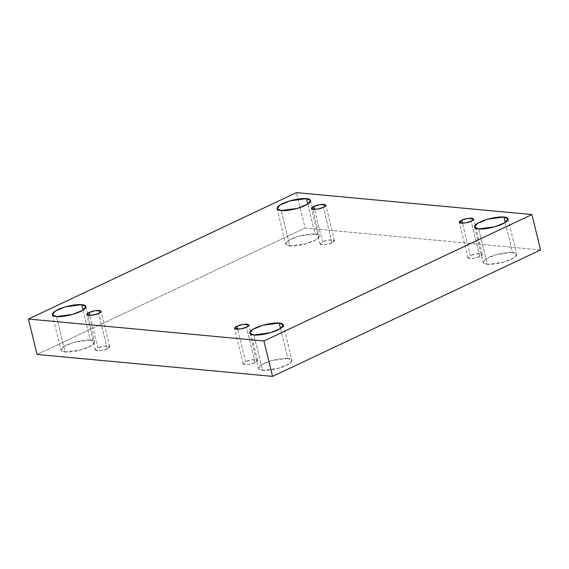<?xml version="1.0" encoding="UTF-8"?>
<svg xmlns="http://www.w3.org/2000/svg" width="569" height="569" viewBox="0 0 569 569"><rect width="100%" height="100%" fill="white"/><g stroke="black" fill="none" stroke-linecap="round" stroke-linejoin="round"><path stroke-width="0.43" stroke-dasharray="2.85 2.13" d="M83.031 310.091L90.336 340.056L94.482 341.926L91.46 345.618L81.438 349.757L65.101 351.962L56.473 316.563L65.101 351.962C67.839 352.503 79.311 351.436 88.807 347.047C97.996 342.623 94.084 340.12 90.336 340.056C87.598 339.515 76.125 340.582 66.63 344.978C57.441 349.394 61.352 351.898 65.101 351.962L60.954 350.099L63.977 346.4L73.998 342.261L90.336 340.056L83.031 310.091M280.489 328.498L287.8 358.463L291.94 360.333L288.917 364.025L278.902 368.164L262.558 370.369L253.93 334.97L262.558 370.369C265.296 370.91 276.776 369.843 286.264 365.454C295.453 361.031 291.548 358.527 287.8 358.463C285.062 357.922 273.582 358.989 264.094 363.385C254.905 367.802 258.81 370.305 262.558 370.369L258.418 368.506L261.441 364.814L271.456 360.668L287.8 358.463L280.489 328.498M505.222 222.465L512.527 252.437L516.673 254.3L513.651 257.999L503.636 262.138L487.292 264.343L478.664 228.944L487.292 264.343C490.03 264.884 501.509 263.817 510.998 259.421C520.187 255.004 516.282 252.501 512.527 252.437C509.796 251.896 498.316 252.963 488.821 257.359C479.639 261.776 483.543 264.279 487.292 264.343L483.152 262.473L486.168 258.781L496.189 254.642L512.527 252.437L505.222 222.465M307.765 204.058L315.07 234.03L319.216 235.893L316.193 239.592L306.172 243.731L289.834 245.936L281.2 210.537L289.834 245.936C292.566 246.477 304.045 245.41 313.54 241.014C322.73 236.597 318.818 234.094 315.07 234.03C312.331 233.489 300.852 234.556 291.364 238.944C282.174 243.368 286.079 245.872 289.834 245.936L285.688 244.065L288.711 240.374L298.732 236.235L315.07 234.03L307.765 204.058M332.019 242.735L325.745 244.606L320.084 244.044L322.516 241.853L314.621 209.477L322.516 241.853C319.686 243.034 319.465 244.03 321.855 244.848C326.343 244.67 329.728 243.966 332.019 242.735C334.842 241.555 335.063 240.559 332.673 239.741C328.185 239.919 324.799 240.623 322.516 241.853L328.79 239.983L334.451 240.545L332.019 242.735L323.391 207.336L332.019 242.735M479.845 256.519L473.579 258.39L467.91 257.828L470.343 255.63L462.455 223.254L470.343 255.63C467.519 256.811 467.298 257.814 469.688 258.625C474.176 258.454 477.562 257.75 479.845 256.519C482.676 255.339 482.896 254.343 480.506 253.525C476.018 253.696 472.633 254.4 470.343 255.63L476.616 253.76L482.277 254.322L479.845 256.519L471.217 221.121L479.845 256.519M255.118 362.545L248.845 364.416L243.176 363.854L245.609 361.664L237.721 329.287L245.609 361.664C242.785 362.844 242.565 363.84 244.954 364.658C249.442 364.48 252.828 363.776 255.118 362.545C257.942 361.365 258.162 360.369 255.773 359.551C251.285 359.729 247.899 360.433 245.609 361.664L251.882 359.793L257.551 360.355L255.118 362.545L246.484 327.147L255.118 362.545M107.285 348.769L101.012 350.639L95.35 350.077L97.783 347.879L89.888 315.503L97.783 347.879C94.952 349.06 94.739 350.063 97.128 350.874C101.609 350.703 104.995 349.999 107.285 348.769C110.109 347.588 110.329 346.585 107.939 345.774C103.451 345.945 100.066 346.649 97.783 347.879L104.056 346.009L109.717 346.571L107.285 348.769L98.657 313.37L107.285 348.769M540.55 249.955L305.076 228.005L296.449 192.607L305.076 228.005L37.077 354.444L305.076 228.005L540.55 249.955M85.848 306.527L94.482 341.926M283.312 324.935L291.94 360.333M508.046 218.901L516.673 254.3M310.582 200.494L319.216 235.893M320.084 244.044L311.449 208.645M467.91 257.828L459.283 222.429M243.176 363.854L234.549 328.455M95.35 350.077L86.723 314.678M109.717 346.571L101.09 311.172M257.551 360.355L248.916 324.956M482.277 254.322L473.65 218.923M334.451 240.545L325.824 205.146M277.06 208.667L285.688 244.065M474.518 227.074L483.152 262.473M249.784 333.107L258.418 368.506M52.327 314.7L60.954 350.099"/><path stroke-width="0.85" d="M56.473 316.563L72.811 314.358L82.832 310.219L85.848 306.527L81.708 304.657L83.031 310.091L81.708 304.657C85.457 304.721 89.361 307.224 80.179 311.641C70.684 316.037 59.204 317.104 56.473 316.563C52.718 316.499 48.813 313.996 58.002 309.579C67.491 305.183 78.97 304.116 81.708 304.657L65.364 306.862L55.349 311.001L52.327 314.7L56.473 316.563M253.93 334.97L270.268 332.765L280.289 328.626L283.312 324.935L279.166 323.064L280.489 328.498L279.166 323.064C282.921 323.128 286.826 325.632 277.636 330.056C268.148 334.444 256.669 335.511 253.93 334.97C250.182 334.906 246.27 332.403 255.46 327.986C264.955 323.59 276.434 322.523 279.166 323.064L262.828 325.269L252.807 329.408L249.784 333.107L253.93 334.97M478.664 228.944L495.002 226.739L505.023 222.6L508.046 218.901L503.899 217.038L505.222 222.465L503.899 217.038C507.648 217.102 511.559 219.606 502.37 224.022C492.875 228.418 481.402 229.485 478.664 228.944C474.916 228.88 471.004 226.377 480.193 221.953C489.689 217.564 501.161 216.497 503.899 217.038L487.562 219.243L477.54 223.382L474.518 227.074L478.664 228.944M281.2 210.537L297.544 208.332L307.559 204.186L310.582 200.494L306.442 198.631L307.765 204.058L306.442 198.631C310.19 198.695 314.095 201.198 304.906 205.615C295.418 210.011 283.938 211.078 281.2 210.537C277.452 210.473 273.547 207.97 282.736 203.546C292.224 199.157 303.704 198.09 306.442 198.631L290.098 200.836L280.083 204.975L277.06 208.667L281.2 210.537M314.621 209.477L313.882 206.455L311.449 208.645L317.118 209.207L323.391 207.336C321.101 208.567 317.715 209.271 313.227 209.449C310.838 208.631 311.058 207.635 313.882 206.455C316.172 205.224 319.558 204.52 324.046 204.342C326.435 205.16 326.215 206.156 323.391 207.336L325.824 205.146L320.155 204.584L313.882 206.455L314.621 209.477M462.455 223.254L461.715 220.231L459.283 222.429L464.944 222.991L471.217 221.121C468.934 222.351 465.549 223.055 461.061 223.226C458.671 222.415 458.891 221.412 461.715 220.231C464.005 219.001 467.391 218.297 471.872 218.126C474.262 218.937 474.048 219.94 471.217 221.121L473.65 218.923L467.988 218.361L461.715 220.231L462.455 223.254M237.721 329.287L236.981 326.265L234.549 328.455L240.21 329.017L246.484 327.147C244.201 328.377 240.815 329.081 236.327 329.259C233.937 328.441 234.158 327.445 236.981 326.265C239.272 325.034 242.657 324.33 247.145 324.152C249.535 324.97 249.314 325.966 246.484 327.147L248.916 324.956L243.255 324.394L236.981 326.265L237.721 329.287M89.888 315.503L89.155 312.481L86.723 314.678L92.384 315.24L98.657 313.37C96.367 314.6 92.982 315.304 88.494 315.475C86.104 314.657 86.324 313.661 89.155 312.481C91.438 311.25 94.824 310.546 99.312 310.375C101.702 311.186 101.481 312.189 98.657 313.37L101.09 311.172L95.421 310.61L89.155 312.481L89.888 315.503M296.449 192.607L531.923 214.556L540.55 249.955L531.923 214.556L263.924 340.995L28.45 319.045L296.449 192.607L28.45 319.045L37.077 354.444L28.45 319.045L263.924 340.995L272.551 376.394L263.924 340.995L531.923 214.556L296.449 192.607M37.077 354.444L272.551 376.394L540.55 249.955L272.551 376.394L37.077 354.444"/></g></svg>
